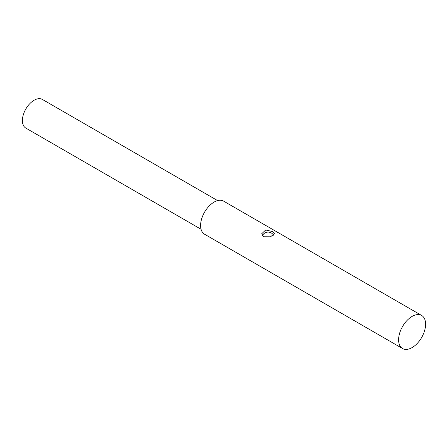 <?xml version="1.0" encoding="UTF-8"?>
<svg xmlns="http://www.w3.org/2000/svg" width="448" height="448" viewBox="0 0 448 448"><rect width="100%" height="100%" fill="white"/><g stroke="black" fill="none" stroke-linecap="round" stroke-linejoin="round"><path stroke-width="0.67" d="M402.556 348.533L204.557 234.22A19.09 11.021 -60 0 1 200.598 225.478A19.09 11.021 -60 0 1 208.936 206.265A19.09 11.021 -60 0 1 223.647 201.146L421.646 315.465A19.09 11.021 120 0 0 406.935 320.578A19.09 11.021 120 0 0 398.602 339.791A19.09 11.021 120 0 0 402.556 348.533A19.09 11.021 120 0 0 417.267 343.414A19.09 11.021 120 0 0 425.6 324.201A19.09 11.021 120 0 0 421.646 315.465M201.062 229.264L25.827 128.089A16.548 9.554 -60 0 1 22.4 120.518A16.548 9.554 -60 0 1 29.624 103.863A16.548 9.554 -60 0 1 42.375 99.434L217.61 200.603M272.602 231.566L274.462 233.71L270.525 236.796L263.598 236.762L261.738 233.71L265.675 230.003L272.602 231.566M273.566 235.206A6.362 6.362 0 0 0 262.382 235.676"/></g></svg>
